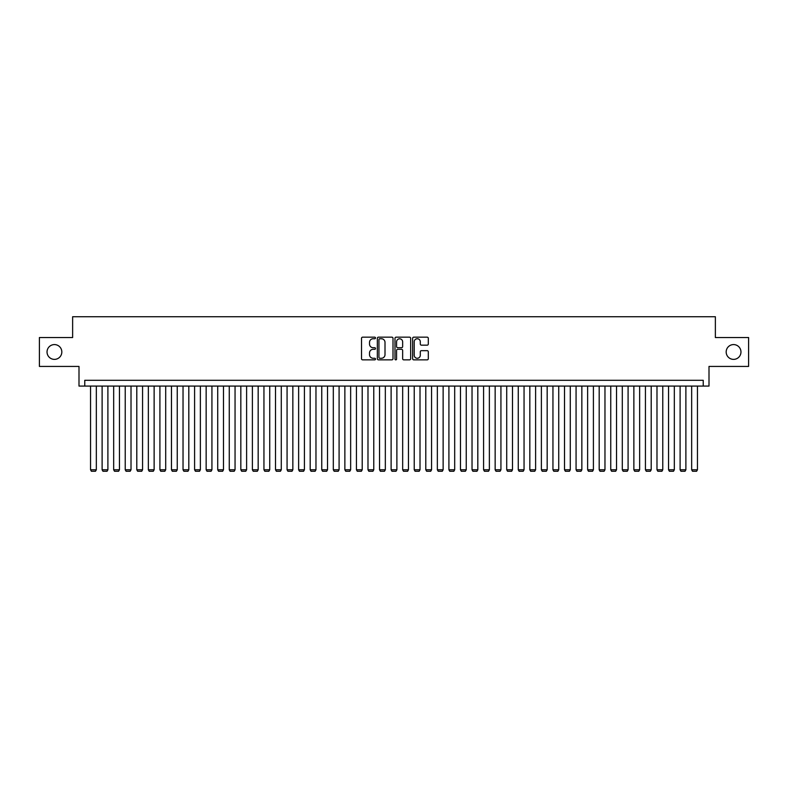 <?xml version="1.0" encoding="UTF-8"?>
<svg xmlns="http://www.w3.org/2000/svg" width="788" height="788" viewBox="0 0 788 788"><rect width="100%" height="100%" fill="white"/><g stroke="black" fill="none" stroke-linecap="round" stroke-linejoin="round"><path stroke-width="1.18" d="M375.502 337.963A0.798 0.798 0 0 0 374.714 337.166L362.657 337.166A1.133 1.133 0 0 0 361.525 338.298L361.525 358.727A1.133 1.133 0 0 0 362.657 359.86L374.714 359.86A0.798 0.798 0 0 0 375.502 359.062A0.798 0.798 0 0 0 374.714 358.274L373.148 358.274A3.635 3.635 0 0 1 369.523 354.639L369.523 352.935A3.635 3.635 0 0 1 373.148 349.311L374.714 349.311A0.798 0.798 0 0 0 375.502 348.513A0.798 0.798 0 0 0 374.714 347.715L373.148 347.715A3.635 3.635 0 0 1 369.523 344.09L369.523 342.386A3.635 3.635 0 0 1 373.148 338.751L374.714 338.751A0.798 0.798 0 0 0 375.502 337.963M726.172 351.98A7.397 7.397 0 0 0 733.569 359.377A7.397 7.397 0 0 0 740.966 351.98A7.397 7.397 0 0 0 733.569 344.583A7.397 7.397 0 0 0 726.172 351.98M47.034 351.98A7.397 7.397 0 0 0 54.431 359.377A7.397 7.397 0 0 0 61.828 351.98A7.397 7.397 0 0 0 54.431 344.583A7.397 7.397 0 0 0 47.034 351.98M427.165 345.164A1.133 1.133 0 0 0 428.298 344.031L428.298 338.298A1.133 1.133 0 0 0 427.165 337.166L413.769 337.166A1.133 1.133 0 0 0 412.636 338.298L412.636 358.727A1.133 1.133 0 0 0 413.769 359.86L427.165 359.86A1.133 1.133 0 0 0 428.298 358.727L428.298 351.803A1.133 1.133 0 0 0 427.165 350.67L421.432 350.67A1.133 1.133 0 0 0 420.299 351.803L420.299 355.23A3.034 3.034 0 0 1 417.266 358.274A3.034 3.034 0 0 1 414.222 355.23L414.222 341.785A3.034 3.034 0 0 1 417.266 338.751A3.034 3.034 0 0 1 420.299 341.785L420.299 344.031A1.133 1.133 0 0 0 421.432 345.164L427.165 345.164M703.231 386.081L709.003 386.081L709.003 366.43L748.6 366.43L748.6 337.53L715.366 337.53L715.366 316.727L72.634 316.727L72.634 337.53L39.4 337.53L39.4 366.43L78.997 366.43L78.997 386.081L703.231 386.081L703.231 380.299L84.769 380.299L84.769 386.081M393.005 338.298A1.133 1.133 0 0 0 391.872 337.166L378.486 337.166A1.133 1.133 0 0 0 377.344 338.298L377.344 358.727A1.133 1.133 0 0 0 378.486 359.86L391.872 359.86A1.133 1.133 0 0 0 393.005 358.727L393.005 338.298M396.128 337.166L409.514 337.166A1.133 1.133 0 0 1 410.656 338.298L410.656 358.727A1.133 1.133 0 0 1 409.514 359.86L403.791 359.86A1.133 1.133 0 0 1 402.648 358.727L402.648 350.443A1.133 1.133 0 0 0 401.516 349.311L397.713 349.311A1.133 1.133 0 0 0 396.581 350.443L396.581 359.062A0.798 0.798 0 0 1 395.783 359.86A0.798 0.798 0 0 1 394.995 359.062L394.995 338.298A1.133 1.133 0 0 1 396.128 337.166M379.727 338.751A0.798 0.798 0 0 0 378.939 339.549L378.939 357.476A0.798 0.798 0 0 0 379.727 358.274L381.372 358.274A3.635 3.635 0 0 0 385.007 354.639L385.007 342.386A3.635 3.635 0 0 0 381.372 338.751L379.727 338.751M402.648 341.844A3.034 3.034 0 0 0 399.614 338.81A3.034 3.034 0 0 0 396.581 341.844L396.581 346.582A1.133 1.133 0 0 0 397.713 347.715L401.516 347.715A1.133 1.133 0 0 0 402.648 346.582L402.648 341.844M96.333 386.081L96.333 469.776L90.551 469.776L90.551 386.081M96.333 469.776L95.466 471.273L91.418 471.273L90.551 469.776M107.897 386.081L107.897 469.776L102.115 469.776L102.115 386.081M107.897 469.776L107.03 471.273L102.982 471.273L102.115 469.776M119.451 386.081L119.451 469.776L113.669 469.776L113.669 386.081M119.451 469.776L118.584 471.273L114.536 471.273L113.669 469.776M131.015 386.081L131.015 469.776L125.233 469.776L125.233 386.081M131.015 469.776L130.148 471.273L126.1 471.273L125.233 469.776M142.569 386.081L142.569 469.776L136.797 469.776L136.797 386.081M142.569 469.776L141.702 471.273L137.664 471.273L136.797 469.776M154.133 386.081L154.133 469.776L148.351 469.776L148.351 386.081M154.133 469.776L153.266 471.273L149.218 471.273L148.351 469.776M165.697 386.081L165.697 469.776L159.915 469.776L159.915 386.081M165.697 469.776L164.82 471.273L160.782 471.273L159.915 469.776M177.251 386.081L177.251 469.776L171.469 469.776L171.469 386.081M177.251 469.776L176.384 471.273L172.336 471.273L171.469 469.776M188.815 386.081L188.815 469.776L183.033 469.776L183.033 386.081M188.815 469.776L187.948 471.273L183.899 471.273L183.033 469.776M200.369 386.081L200.369 469.776L194.597 469.776L194.597 386.081M200.369 469.776L199.502 471.273L195.463 471.273L194.597 469.776M211.933 386.081L211.933 469.776L206.151 469.776L206.151 386.081M211.933 469.776L211.066 471.273L207.017 471.273L206.151 469.776M223.487 386.081L223.487 469.776L217.715 469.776L217.715 386.081M223.487 469.776L222.62 471.273L218.581 471.273L217.715 469.776M235.051 386.081L235.051 469.776L229.269 469.776L229.269 386.081M235.051 469.776L234.184 471.273L230.135 471.273L229.269 469.776M246.614 386.081L246.614 469.776L240.833 469.776L240.833 386.081M246.614 469.776L245.748 471.273L241.699 471.273L240.833 469.776M258.168 386.081L258.168 469.776L252.387 469.776L252.387 386.081M258.168 469.776L257.302 471.273L253.253 471.273L252.387 469.776M269.732 386.081L269.732 469.776L263.95 469.776L263.95 386.081M269.732 469.776L268.866 471.273L264.817 471.273L263.95 469.776M281.286 386.081L281.286 469.776L275.514 469.776L275.514 386.081M281.286 469.776L280.42 471.273L276.381 471.273L275.514 469.776M292.85 386.081L292.85 469.776L287.068 469.776L287.068 386.081M292.85 469.776L291.984 471.273L287.935 471.273L287.068 469.776M304.414 386.081L304.414 469.776L298.632 469.776L298.632 386.081M304.414 469.776L303.547 471.273L299.499 471.273L298.632 469.776M315.968 386.081L315.968 469.776L310.186 469.776L310.186 386.081M315.968 469.776L315.101 471.273L311.053 471.273L310.186 469.776M327.532 386.081L327.532 469.776L321.75 469.776L321.75 386.081M327.532 469.776L326.665 471.273L322.617 471.273L321.75 469.776M339.086 386.081L339.086 469.776L333.314 469.776L333.314 386.081M339.086 469.776L338.219 471.273L334.181 471.273L333.314 469.776M350.65 386.081L350.65 469.776L344.868 469.776L344.868 386.081M350.65 469.776L349.783 471.273L345.735 471.273L344.868 469.776M362.214 386.081L362.214 469.776L356.432 469.776L356.432 386.081M362.214 469.776L361.347 471.273L357.299 471.273L356.432 469.776M373.768 386.081L373.768 469.776L367.986 469.776L367.986 386.081M373.768 469.776L372.901 471.273L368.853 471.273L367.986 469.776M385.332 386.081L385.332 469.776L379.55 469.776L379.55 386.081M385.332 469.776L384.465 471.273L380.417 471.273L379.55 469.776M396.886 386.081L396.886 469.776L391.114 469.776L391.114 386.081M396.886 469.776L396.019 471.273L391.981 471.273L391.114 469.776M408.45 386.081L408.45 469.776L402.668 469.776L402.668 386.081M408.45 469.776L407.583 471.273L403.535 471.273L402.668 469.776M420.014 386.081L420.014 469.776L414.232 469.776L414.232 386.081M420.014 469.776L419.147 471.273L415.099 471.273L414.232 469.776M431.568 386.081L431.568 469.776L425.786 469.776L425.786 386.081M431.568 469.776L430.701 471.273L426.653 471.273L425.786 469.776M443.132 386.081L443.132 469.776L437.35 469.776L437.35 386.081M443.132 469.776L442.265 471.273L438.217 471.273L437.35 469.776M454.686 386.081L454.686 469.776L448.914 469.776L448.914 386.081M454.686 469.776L453.819 471.273L449.781 471.273L448.914 469.776M466.25 386.081L466.25 469.776L460.468 469.776L460.468 386.081M466.25 469.776L465.383 471.273L461.335 471.273L460.468 469.776M477.814 386.081L477.814 469.776L472.032 469.776L472.032 386.081M477.814 469.776L476.947 471.273L472.899 471.273L472.032 469.776M489.368 386.081L489.368 469.776L483.586 469.776L483.586 386.081M489.368 469.776L488.501 471.273L484.453 471.273L483.586 469.776M500.932 386.081L500.932 469.776L495.15 469.776L495.15 386.081M500.932 469.776L500.065 471.273L496.016 471.273L495.15 469.776M512.486 386.081L512.486 469.776L506.714 469.776L506.714 386.081M512.486 469.776L511.619 471.273L507.58 471.273L506.714 469.776M524.05 386.081L524.05 469.776L518.268 469.776L518.268 386.081M524.05 469.776L523.183 471.273L519.134 471.273L518.268 469.776M535.613 386.081L535.613 469.776L529.832 469.776L529.832 386.081M535.613 469.776L534.747 471.273L530.698 471.273L529.832 469.776M547.168 386.081L547.168 469.776L541.386 469.776L541.386 386.081M547.168 469.776L546.301 471.273L542.252 471.273L541.386 469.776M558.731 386.081L558.731 469.776L552.949 469.776L552.949 386.081M558.731 469.776L557.865 471.273L553.816 471.273L552.949 469.776M570.285 386.081L570.285 469.776L564.513 469.776L564.513 386.081M570.285 469.776L569.419 471.273L565.38 471.273L564.513 469.776M581.849 386.081L581.849 469.776L576.067 469.776L576.067 386.081M581.849 469.776L580.983 471.273L576.934 471.273L576.067 469.776M593.403 386.081L593.403 469.776L587.631 469.776L587.631 386.081M593.403 469.776L592.537 471.273L588.498 471.273L587.631 469.776M604.967 386.081L604.967 469.776L599.185 469.776L599.185 386.081M604.967 469.776L604.1 471.273L600.052 471.273L599.185 469.776M616.531 386.081L616.531 469.776L610.749 469.776L610.749 386.081M616.531 469.776L615.664 471.273L611.616 471.273L610.749 469.776M628.085 386.081L628.085 469.776L622.303 469.776L622.303 386.081M628.085 469.776L627.218 471.273L623.18 471.273L622.303 469.776M639.649 386.081L639.649 469.776L633.867 469.776L633.867 386.081M639.649 469.776L638.782 471.273L634.734 471.273L633.867 469.776M651.203 386.081L651.203 469.776L645.431 469.776L645.431 386.081M651.203 469.776L650.336 471.273L646.298 471.273L645.431 469.776M662.767 386.081L662.767 469.776L656.985 469.776L656.985 386.081M662.767 469.776L661.9 471.273L657.852 471.273L656.985 469.776M674.331 386.081L674.331 469.776L668.549 469.776L668.549 386.081M674.331 469.776L673.464 471.273L669.416 471.273L668.549 469.776M685.885 386.081L685.885 469.776L680.103 469.776L680.103 386.081M685.885 469.776L685.018 471.273L680.97 471.273L680.103 469.776M697.449 386.081L697.449 469.776L691.667 469.776L691.667 386.081M697.449 469.776L696.582 471.273L692.534 471.273L691.667 469.776"/></g></svg>
